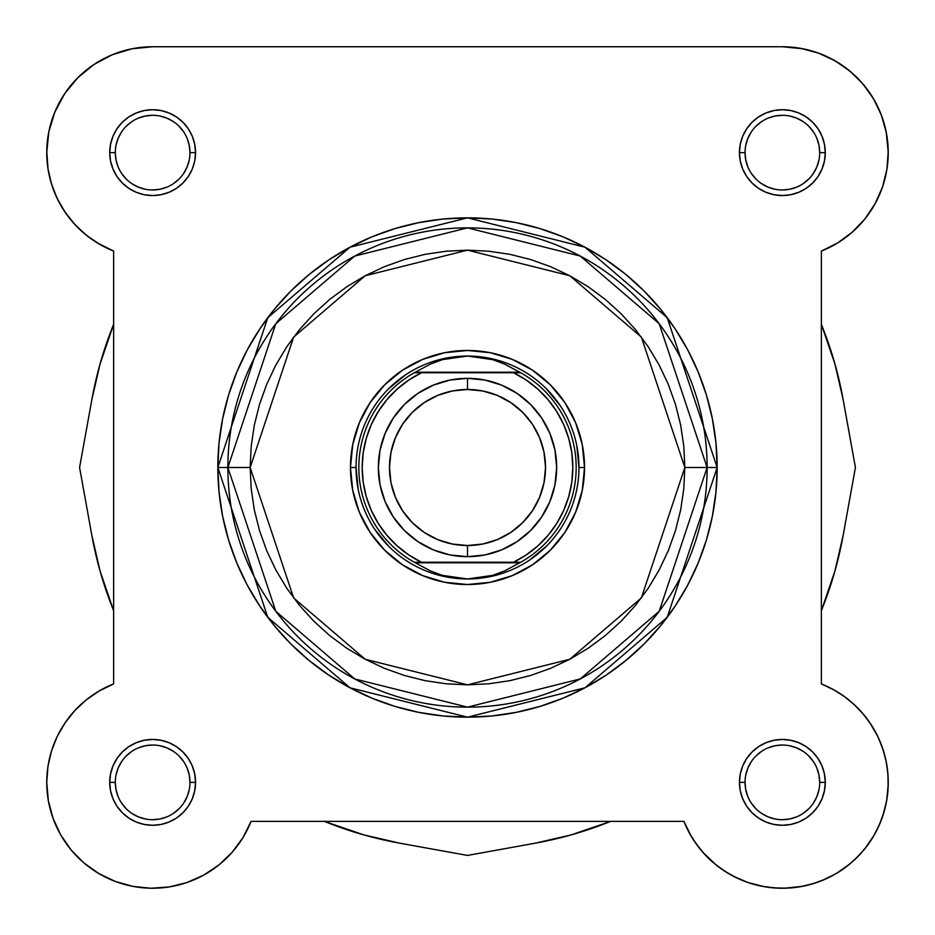 <?xml version="1.0" encoding="UTF-8"?>
<svg xmlns="http://www.w3.org/2000/svg" width="935" height="935" viewBox="0 0 935 935"><rect width="100%" height="100%" fill="white"/><g stroke="black" fill="none" stroke-linecap="round" stroke-linejoin="round"><path stroke-width="1.4" d="M133.109 48.562L126.833 49.941L133.109 48.562M114.234 53.961L107.256 56.965L114.234 53.961M49.508 128.644L48.713 132.349L49.508 128.644M46.762 150.956L48.047 169.177L46.762 150.956M54.008 191.172L58.624 201.352L54.008 191.172M61.885 207.184L67.799 215.997L61.885 207.184M72.053 221.326L79.405 229.122L72.053 221.326M100.466 690.229L96.457 692.613L100.466 690.229M88.217 698.328L84.033 701.706L88.217 698.328M46.797 779.077L46.762 784.126L46.797 779.077M130.292 885.866L133.682 886.544L130.292 885.866M201.843 876.118L205.887 873.886L201.843 876.118M231.319 853.211L233.762 850.406L231.319 853.211M241.499 839.934L243.906 836.042L241.499 839.946M74.87 224.494L86.406 235.258L99.426 244.175L113.626 251.071L99.426 244.175L86.406 235.258L74.87 224.494L65.053 212.14L57.175 198.454L51.425 183.763L47.93 168.37L46.75 152.639A105.889 105.889 0 0 1 152.639 46.75L782.361 46.75L800.57 48.328L818.23 53.014L834.826 60.658L849.857 71.048L862.876 83.858L873.5 98.724L881.413 115.192L886.368 132.782L888.238 150.956L886.953 169.177L882.546 186.906L875.16 203.62L865.015 218.813L852.416 232.044L837.713 242.901L821.374 251.071L821.374 683.929L833.225 689.492L844.293 696.481L854.415 704.78L863.437 714.258L871.221 724.777L877.649 736.184L882.617 748.28L886.053 760.915L887.911 773.864L888.156 786.954L886.777 799.963L883.809 812.714L879.286 824.997L873.29 836.626L865.904 847.426L857.243 857.243L847.426 865.904L836.626 873.29L824.997 879.297L812.714 883.809L799.963 886.777L786.954 888.156L773.864 887.911L760.915 886.053L748.28 882.617L736.172 877.649L724.777 871.221L714.258 863.437L704.768 854.415L696.481 844.293L689.492 833.225L683.929 821.374L691.094 836.042L683.929 821.386L251.071 821.374L242.901 837.725L232.044 852.416L218.813 865.015L203.62 875.172L186.906 882.546L169.177 886.953L150.956 888.238L132.782 886.368L115.192 881.413L98.724 873.5L83.858 862.876L71.048 849.857L60.658 834.826L53.003 818.23L48.328 800.57L46.75 782.373A105.889 105.889 0 0 1 113.626 683.929L113.626 251.071L97.287 242.901M702.956 852.416L716.187 865.015L702.956 852.416M718.232 866.616L729.113 873.886L718.232 866.616M733.157 876.118L747.673 882.406L733.157 876.118M748.14 882.57L763.953 886.637L748.14 882.57M768.465 887.338L781.356 888.25L768.465 887.338M875.546 832.664L881.109 820.591L875.546 832.664M857.933 708.204L850.967 701.706L857.933 708.204M850.721 233.505L855.595 229.122L850.721 233.505M886.45 172.087L887.011 168.814L886.45 172.087M888.25 152.639L886.216 131.975L888.25 152.639M885.492 128.609L880.77 113.532L885.492 128.609M877.977 107.139L871.841 96.024L877.977 107.139M867.446 89.608L859.803 80.422L867.446 89.608M838.368 62.774L827.744 56.965L838.368 62.774M820.766 53.961L808.167 49.941L820.766 53.961M821.713 684.069L834.534 690.229M838.543 692.613L846.783 698.328M861.567 712.096L867.996 720.079M869.947 722.872L877.825 736.546M878.444 737.867L883.166 749.94M884.545 754.592L886.684 764.211M887.467 769.563L888.203 779.077M888.238 784.126L886.719 800.337M886.462 801.727L882.698 816.208M873.921 835.551L864.735 848.91M862.199 851.925L853.164 861.1M849.74 864.045L836.416 873.419M835.539 873.933L821.748 880.653M817.4 882.289L804.708 885.866M802.218 886.368L784.044 888.238M701.238 850.406L693.513 839.946M219.596 864.384L216.768 866.616M171.047 886.637L166.535 887.338M153.644 888.25L149.799 888.215M117.6 882.289L113.252 880.653M99.449 873.921L98.584 873.419M85.26 864.045L81.836 861.1M72.801 851.925L70.265 848.91M61.079 835.551L59.466 832.676M53.891 820.591L52.302 816.208M48.538 801.727L48.281 800.337M47.533 769.563L48.316 764.211M50.455 754.592L51.834 749.94M56.614 737.727L57.257 736.383M64.48 723.713L67.004 720.079M73.433 712.096L77.067 708.204M93.547 240.505L84.279 233.505M51.974 185.481L48.55 172.087M54.23 113.532L57.023 107.139M63.159 96.024L67.554 89.608M75.197 80.422L80.901 74.753M90.017 67.25L96.632 62.774M47.93 766.63L46.75 782.373L47.93 766.63L51.425 751.237L57.175 736.546L65.053 722.872L74.87 710.506L86.406 699.754L99.426 690.825L113.626 683.929L113.626 251.071A105.889 105.889 0 0 1 46.75 152.639L48.784 131.975L54.814 112.118L64.597 93.816L77.757 77.769L93.804 64.597L112.118 54.814L131.975 48.784L152.639 46.75L782.361 46.75L803.025 48.784M844.983 67.25L854.099 74.753M883.026 185.481L880.992 191.172M876.375 201.352L873.115 207.184M867.189 216.008L862.947 221.326M841.453 240.505L836.743 243.497M91.84 399.654A381.737 381.737 0 0 1 113.626 324.328L100.08 363.949L91.84 399.654L79.58 467.5L91.84 535.346L79.58 467.5L91.84 399.654M113.626 610.672A381.737 381.737 0 0 1 91.84 535.346L100.08 571.063L113.626 610.672M399.654 843.171A381.737 381.737 0 0 1 324.328 821.374L363.937 834.932L399.654 843.171L467.5 855.42L535.346 843.171L467.5 855.42L399.654 843.171M610.672 821.374A381.737 381.737 0 0 1 535.346 843.171L571.063 834.932L610.672 821.374M843.16 535.346A381.737 381.737 0 0 1 821.374 610.672L834.92 571.063L843.16 535.346L855.42 467.5L843.16 399.654L855.42 467.5L843.16 535.346M821.374 324.328A381.737 381.737 0 0 1 843.16 399.654L834.92 363.949L821.374 324.328M91.84 535.346L100.08 571.063L111.697 605.822M535.346 843.171L571.063 834.932L605.822 823.303M843.16 399.654L834.92 363.949L823.303 329.178M189.969 152.639L195.544 152.639A42.916 42.916 0 0 1 152.639 195.544A42.916 42.916 0 0 1 109.722 152.639L110.552 161.007L112.995 169.06L116.957 176.481L122.286 182.98L128.796 188.321L136.218 192.283L144.259 194.725L152.639 195.544L161.007 194.725L169.06 192.283L176.47 188.321L182.98 182.98L188.309 176.481L192.283 169.06L194.725 161.007L195.544 152.639L194.725 144.27L192.283 136.218L188.309 128.796L182.98 122.298L176.47 116.957L169.06 112.995L161.007 110.552L152.639 109.722L144.259 110.552L136.218 112.995L128.796 116.957L122.286 122.298L116.957 128.796L112.995 136.218L110.552 144.27L109.722 152.639L115.297 152.639A37.342 37.342 0 0 0 152.639 189.98A37.342 37.342 0 0 0 189.969 152.639A37.342 37.342 0 0 0 152.639 115.297A37.342 37.342 0 0 0 115.297 152.639L109.722 152.639A42.916 42.916 0 0 1 152.639 109.722A42.916 42.916 0 0 1 195.544 152.639L189.969 152.639A37.342 37.342 0 0 1 152.639 189.98A37.342 37.342 0 0 1 115.297 152.639A37.342 37.342 0 0 1 152.639 115.297A37.342 37.342 0 0 1 189.969 152.639L189.256 145.357L187.129 138.345M819.703 152.639L825.278 152.639A42.916 42.916 0 0 1 782.361 195.544A42.916 42.916 0 0 1 739.456 152.639L740.275 161.007L742.717 169.06L746.691 176.481L752.021 182.98L758.53 188.321L765.94 192.283L773.993 194.725L782.361 195.544L790.741 194.725L798.782 192.283L806.204 188.321L812.714 182.98L818.043 176.481L822.005 169.06L824.448 161.007L825.278 152.639L824.448 144.27L822.005 136.218L818.043 128.796L812.714 122.298L806.204 116.957L798.782 112.995L790.741 110.552L782.361 109.722L773.993 110.552L765.94 112.995L758.53 116.957L752.021 122.298L746.691 128.796L742.717 136.218L740.275 144.27L739.456 152.639L745.031 152.639A37.342 37.342 0 0 0 782.361 189.98A37.342 37.342 0 0 0 819.703 152.639A37.342 37.342 0 0 0 782.361 115.297A37.342 37.342 0 0 0 745.031 152.639L739.456 152.639A42.916 42.916 0 0 1 782.361 109.722A42.916 42.916 0 0 1 825.278 152.639L819.703 152.639A37.342 37.342 0 0 1 782.361 189.98A37.342 37.342 0 0 1 745.031 152.639A37.342 37.342 0 0 1 782.361 115.297A37.342 37.342 0 0 1 819.703 152.639L818.99 145.357L816.863 138.345M819.703 782.373L825.278 782.373A42.916 42.916 0 0 1 782.361 825.278A42.916 42.916 0 0 1 739.456 782.373L740.275 790.741L742.717 798.794L746.691 806.204L752.021 812.714L758.53 818.043L765.94 822.017L773.993 824.46L782.361 825.278L790.741 824.46L798.782 822.017L806.204 818.043L812.714 812.714L818.043 806.204L822.005 798.794L824.448 790.741L825.278 782.373L824.448 773.993L822.005 765.952L818.043 758.53L812.714 752.021L806.204 746.691L798.782 742.729L790.741 740.286L782.361 739.456L773.993 740.286L765.94 742.729L758.53 746.691L752.021 752.021L746.691 758.53L742.717 765.952L740.275 773.993L739.456 782.373L745.031 782.373A37.342 37.342 0 0 0 782.361 819.703A37.342 37.342 0 0 0 819.703 782.373A37.342 37.342 0 0 0 782.361 745.031A37.342 37.342 0 0 0 745.031 782.373L739.456 782.373A42.916 42.916 0 0 1 782.361 739.456A42.916 42.916 0 0 1 825.278 782.373L819.703 782.373A37.342 37.342 0 0 1 782.361 819.703A37.342 37.342 0 0 1 745.031 782.373A37.342 37.342 0 0 1 782.361 745.031A37.342 37.342 0 0 1 819.703 782.373L818.99 775.08L816.863 768.079M189.969 782.373L195.544 782.373A42.916 42.916 0 0 1 152.639 825.278A42.916 42.916 0 0 1 109.722 782.373L110.552 790.741L112.995 798.794L116.957 806.204L122.286 812.714L128.796 818.043L136.218 822.017L144.259 824.46L152.639 825.278L161.007 824.46L169.06 822.017L176.47 818.043L182.98 812.714L188.309 806.204L192.283 798.794L194.725 790.741L195.544 782.373L194.725 773.993L192.283 765.952L188.309 758.53L182.98 752.021L176.47 746.691L169.06 742.729L161.007 740.286L152.639 739.456L144.259 740.286L136.218 742.729L128.796 746.691L122.286 752.021L116.957 758.53L112.995 765.952L110.552 773.993L109.722 782.373L115.297 782.373A37.342 37.342 0 0 0 152.639 819.703A37.342 37.342 0 0 0 189.969 782.373A37.342 37.342 0 0 0 152.639 745.031A37.342 37.342 0 0 0 115.297 782.373L109.722 782.373A42.916 42.916 0 0 1 152.639 739.456A42.916 42.916 0 0 1 195.544 782.373L189.969 782.373A37.342 37.342 0 0 1 152.639 819.703A37.342 37.342 0 0 1 115.297 782.373A37.342 37.342 0 0 1 152.639 745.031A37.342 37.342 0 0 1 189.969 782.373L189.256 775.08L187.129 768.079M584.527 467.5L578.952 467.5L584.527 467.5L582.283 444.674L575.621 422.714L564.81 402.482L550.247 384.752L532.518 370.19L512.286 359.379L490.326 352.717L467.5 350.473L444.674 352.717L422.714 359.379L402.482 370.19L384.752 384.752L370.19 402.482L359.379 422.714L352.717 444.674L350.473 467.5A117.027 117.027 0 0 1 467.5 350.473A117.027 117.027 0 0 1 584.527 467.5A117.027 117.027 0 0 1 467.5 584.527A117.027 117.027 0 0 1 350.473 467.5L352.717 490.337L359.379 512.286L370.19 532.518L384.752 550.259L402.482 564.81L422.714 575.621L444.674 582.283L467.5 584.527L490.326 582.283L512.286 575.621L532.518 564.81L550.247 550.259L564.81 532.518L575.621 512.286L582.283 490.337L584.527 467.5M356.048 467.5L350.473 467.5L356.048 467.5L358.187 489.25M217.832 467.5L267.772 617.299L350.006 687.798L467.5 717.168L584.994 687.798L667.228 617.299L717.168 467.5L684.841 467.5L641.375 597.909L569.777 659.269L467.5 684.841L365.223 659.269L293.625 597.909L250.159 467.5L217.832 467.5L219.035 491.974L222.635 516.213L228.584 539.974L236.835 563.045L247.319 585.193L259.907 606.207L274.504 625.889L290.96 644.04L309.111 660.496L328.793 675.093L349.807 687.681L371.955 698.164L395.026 706.416L418.798 712.365L443.026 715.965L467.5 717.168L491.974 715.965L516.202 712.365L539.974 706.416L563.045 698.164L585.193 687.681L606.207 675.093L625.889 660.496L644.04 644.04L660.496 625.889L675.093 606.207L687.681 585.193L698.164 563.045L706.416 539.974L712.365 516.213L715.965 491.974L717.168 467.5A249.668 249.668 0 0 1 467.5 717.168A249.668 249.668 0 0 1 217.832 467.5A249.668 249.668 0 0 1 467.5 217.843A249.668 249.668 0 0 1 717.168 467.5L715.965 443.026L712.365 418.798L706.416 395.026L698.164 371.955L687.681 349.807L675.093 328.793L660.496 309.123L644.04 290.96L625.889 274.504L606.207 259.918L585.193 247.319L563.045 236.847L539.974 228.584L516.202 222.635L491.974 219.035L467.5 217.843L443.026 219.035L418.798 222.635L395.026 228.584L371.955 236.847L349.807 247.319L328.793 259.918L309.111 274.504L290.96 290.96L274.504 309.123L259.907 328.793L247.319 349.807L236.835 371.955L228.584 395.026L222.635 418.798L219.035 443.026L217.832 467.5L227.871 467.5L275.79 611.28L354.727 678.939L467.5 707.14L580.273 678.939L659.21 611.28L707.129 467.5A239.629 239.629 0 0 1 467.5 707.14A239.629 239.629 0 0 1 227.871 467.5A239.629 239.629 0 0 1 467.5 227.871A239.629 239.629 0 0 1 707.129 467.5L659.21 323.72L580.273 256.061L467.5 227.871L354.727 256.061L275.79 323.72L227.871 467.5L250.159 467.5L251.211 446.194L254.332 425.098L259.521 404.411L266.709 384.332L275.825 365.047L286.788 346.756L299.492 329.623L313.821 313.821L329.623 299.492L346.756 286.788L365.047 275.825L384.332 266.709L404.411 259.521L425.098 254.332L446.194 251.211L467.5 250.159L488.806 251.211L509.902 254.332L530.589 259.521L550.668 266.709L569.953 275.825L588.244 286.788L605.377 299.492L621.179 313.821L635.508 329.623L648.212 346.756L659.175 365.047L668.291 384.332L675.479 404.411L680.668 425.098L683.789 446.194L684.841 467.5L683.789 488.806L680.668 509.902L675.479 530.589L668.291 550.68L659.175 569.953L648.212 588.255L635.508 605.377L621.179 621.191L605.377 635.508L588.244 648.212L569.953 659.175L550.668 668.303L530.589 675.479L509.902 680.668L488.806 683.801L467.5 684.841L446.194 683.801L425.098 680.668L404.411 675.479L384.332 668.303L365.047 659.175L346.756 648.212L329.623 635.508L313.821 621.191L299.492 605.377L286.788 588.255L275.825 569.953L266.709 550.68L259.521 530.589L254.332 509.902L251.211 488.806L250.159 467.5L293.625 337.103L365.223 275.731L467.5 250.159L569.777 275.731L641.375 337.103L684.841 467.5L717.168 467.5L667.228 317.701L584.994 247.214L467.5 217.843L350.006 247.214L267.772 317.701L217.832 467.5M74.87 710.506L65.053 722.872M98.724 873.5L115.192 881.413M169.177 886.953L186.906 882.546M218.813 865.015L232.044 852.416M242.901 837.725L251.071 821.374A105.889 105.889 0 0 1 46.75 782.373M854.415 704.78L844.293 696.481L833.225 689.492L821.374 683.929A105.889 105.889 0 0 1 857.243 857.243A105.889 105.889 0 0 1 683.929 821.374L689.492 833.225L696.481 844.293L704.768 854.415L714.258 863.437L724.777 871.221L736.172 877.649L748.28 882.617L760.915 886.053M773.864 887.911L786.954 888.156M799.963 886.777L812.714 883.809M865.904 847.426L873.29 836.626M886.953 169.177L888.238 150.956M873.5 98.724L862.876 83.858L849.857 71.048L834.826 60.658M152.639 46.75L131.975 48.784M112.118 54.814L93.804 64.597L77.757 77.769L64.597 93.816L54.814 112.118M388.691 388.691L405.58 374.83M445.761 358.187L467.5 356.048L480.169 356.948L492.593 359.636L504.538 364.066L520.737 372.761L513.525 372.761L526.276 380.101L537.882 389.147L548.12 399.724L556.781 411.622L563.7 424.607L568.737 438.433L571.799 452.82L572.828 467.5L571.799 482.179L568.737 496.578L563.7 510.393L556.781 523.39L548.12 535.288L537.882 545.853L526.276 554.899L513.525 562.239L421.475 562.239L408.724 554.899L397.118 545.853L386.88 535.288L378.219 523.39L371.3 510.393L366.263 496.578L363.201 482.179L362.172 467.5L363.201 452.82L366.263 438.433L371.3 424.607L378.219 411.622L386.88 399.724L397.118 389.147L408.724 380.101L421.475 372.761L513.525 372.761L417.431 372.761M546.309 388.691L560.17 405.58M576.813 445.761L578.952 467.5M546.309 546.309L529.42 560.17M489.239 576.813L467.5 578.964A111.452 111.452 0 0 1 356.048 467.5A111.452 111.452 0 0 1 467.5 356.048A111.452 111.452 0 0 0 356.048 467.5A111.452 111.452 0 0 0 467.5 578.964L480.169 578.052L492.593 575.364L504.538 570.946L519.731 562.8L415.269 562.8L430.462 570.946L442.407 575.364L454.831 578.052L467.5 578.964L442.407 575.364L430.462 570.946L415.269 562.8L520.737 562.239L504.538 570.946L492.593 575.364L467.5 578.964A111.452 111.452 0 0 0 578.952 467.5A111.452 111.452 0 0 0 467.5 356.048L492.593 359.636L504.538 364.066L519.731 372.212L415.269 372.212L520.737 372.761A108.67 108.67 0 0 1 520.737 562.239A108.67 108.67 0 0 0 520.737 372.761L513.525 372.761A105.328 105.328 0 0 1 513.525 562.239L414.263 562.239A108.67 108.67 0 0 1 414.263 372.761L430.462 364.066L442.407 359.636L454.831 356.948L467.5 356.048A111.452 111.452 0 0 1 578.952 467.5A111.452 111.452 0 0 1 467.5 578.964M388.691 546.309L374.83 529.42M115.297 782.373L116.01 789.654L118.137 796.655M121.585 803.107L126.237 808.775M131.882 813.403L138.345 816.863L145.346 818.99M152.627 819.703L159.92 818.99L166.921 816.863M173.372 813.415L179.041 808.775M183.669 803.118L187.129 796.655L189.256 789.654M183.681 761.639L179.041 755.971M173.384 751.331L166.921 747.871L159.92 745.744M152.65 745.031L145.346 745.744L138.345 747.871M131.905 751.319L126.237 755.971M121.597 761.616L118.137 768.079L116.01 775.08M745.031 782.373L745.744 789.654L747.871 796.655M751.319 803.107L755.959 808.775M761.616 813.403L768.079 816.863L775.08 818.99M782.35 819.703L789.654 818.99L796.655 816.863M803.095 813.415L808.763 808.775M813.403 803.118L816.863 796.655L818.99 789.654M813.415 761.639L808.763 755.971M803.118 751.331L796.655 747.871L789.654 745.744M782.373 745.031L775.08 745.744L768.079 747.871M761.628 751.319L755.959 755.971M751.331 761.616L747.871 768.079L745.744 775.08M115.297 152.639L116.01 159.92L118.137 166.921M121.585 173.372L126.237 179.041M131.882 183.681L138.345 187.129L145.346 189.256M152.627 189.98L159.92 189.256L166.921 187.129M173.372 183.692L179.041 179.041M183.669 173.396L187.129 166.921L189.256 159.92M183.681 131.905L179.041 126.237M173.384 121.597L166.921 118.137L159.92 116.01M152.65 115.297L145.346 116.01L138.345 118.137M131.905 121.585L126.237 126.237M121.597 131.882L118.137 138.345L116.01 145.357M745.031 152.639L745.744 159.92L747.871 166.921M751.319 173.372L755.959 179.041M761.616 183.681L768.079 187.129L775.08 189.256M782.35 189.98L789.654 189.256L796.655 187.129M803.095 183.692L808.763 179.041M813.403 173.396L816.863 166.921L818.99 159.92M813.415 131.905L808.763 126.237M803.118 121.597L796.655 118.137L789.654 116.01M782.373 115.297L775.08 116.01L768.079 118.137M761.628 121.585L755.959 126.237M751.331 131.882L747.871 138.345L745.744 145.357M251.071 821.374L683.929 821.374M782.361 46.75A105.889 105.889 0 0 1 821.374 251.071L821.374 683.929M467.5 556.664A89.164 89.164 0 0 1 378.336 467.5A89.164 89.164 0 0 1 467.5 378.336A89.164 89.164 0 0 0 378.336 467.5A89.164 89.164 0 0 0 467.5 556.664L467.5 545.526A78.014 78.014 0 0 1 389.486 467.5A78.014 78.014 0 0 1 467.5 389.486L467.5 378.336L450.109 380.054L433.373 385.126L417.957 393.366L404.446 404.458L393.366 417.968L385.126 433.384L380.042 450.109L378.336 467.5L380.042 484.903L385.126 501.627L393.366 517.043L404.446 530.554L417.957 541.645L433.373 549.885L450.109 554.958L467.5 556.664L484.891 554.958L501.627 549.885L517.043 541.645L530.554 530.554L541.634 517.043L549.874 501.627L554.958 484.903L556.664 467.5L554.958 450.109L549.874 433.384L541.634 417.968L530.554 404.458L517.043 393.366L501.627 385.126L484.891 380.054L467.5 378.336L467.5 389.486L482.717 390.982L497.362 395.423L510.849 402.634L522.665 412.335L532.366 424.151L539.577 437.65L544.018 452.283L545.514 467.5L544.018 482.729L539.577 497.362L532.366 510.849L522.665 522.665L510.849 532.377L497.362 539.588L482.717 544.018L467.5 545.526L452.283 544.018L437.638 539.588L424.151 532.377L412.335 522.665L402.634 510.849L395.423 497.362L390.982 482.729L389.486 467.5L390.982 452.283L395.423 437.65L402.634 424.151L412.335 412.335L424.151 402.634L437.638 395.423L452.283 390.982L467.5 389.486A78.014 78.014 0 0 1 545.514 467.5A78.014 78.014 0 0 1 467.5 545.526L467.5 556.664A89.164 89.164 0 0 0 556.664 467.5A89.164 89.164 0 0 0 467.5 378.336A89.164 89.164 0 0 1 556.664 467.5A89.164 89.164 0 0 1 467.5 556.664M517.569 562.239L520.737 562.239M414.263 372.761A108.67 108.67 0 0 0 414.263 562.239L421.475 562.239A105.328 105.328 0 0 1 421.475 372.761L414.263 372.761L430.462 364.066L442.407 359.636L467.5 356.048"/></g></svg>
